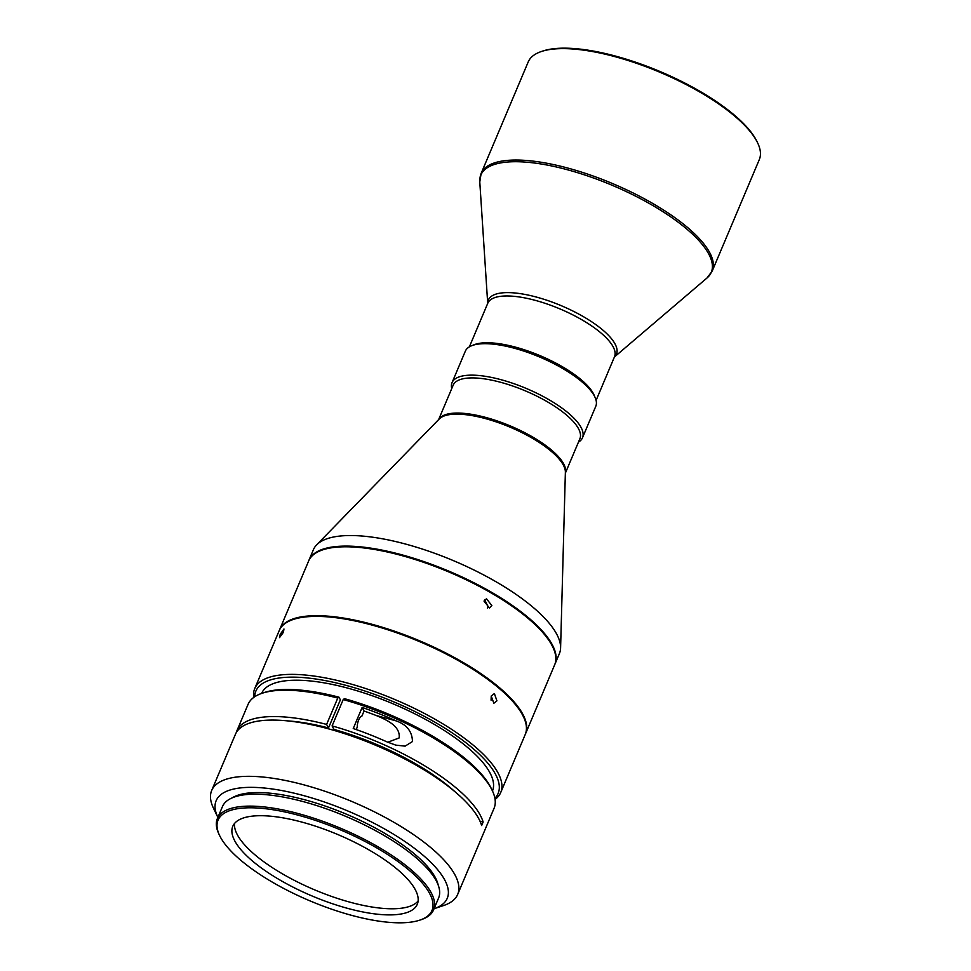 <?xml version="1.0" encoding="UTF-8"?>
<svg xmlns="http://www.w3.org/2000/svg" width="971" height="971" viewBox="0 0 971 971"><rect width="100%" height="100%" fill="white"/><g stroke="black" fill="none" stroke-linecap="round" stroke-linejoin="round"><path stroke-width="1.46" d="M614.437 356.964A69.548 23.134 -157.1 0 0 615.359 344.547A69.548 23.134 -157.1 0 0 537.546 297.381A69.548 23.134 -157.1 0 0 487.709 303.438L479.783 181.953L481.155 173.36A125.429 41.729 -157.1 0 1 569.916 168.638A125.429 41.729 -157.1 0 1 712.253 270.97L759.322 159.547A125.429 41.729 -157.1 0 0 757.623 142.846L756.955 141.487A124.215 41.316 -157.1 0 0 617.69 56.682A124.215 41.316 -157.1 0 0 542.813 51.026L541.381 51.512A125.429 41.729 -157.1 0 0 528.224 61.926L481.155 173.36A125.429 41.729 -157.1 0 0 480.123 177.329M757.623 142.846A125.429 41.729 -157.1 0 0 616.986 57.216A125.429 41.729 -157.1 0 0 541.381 51.512M594.701 396.617A68.783 22.879 -157.1 0 0 516.681 347.472A68.783 22.879 -157.1 0 0 473.035 345.227M578.461 442.133A70.81 23.559 -157.1 0 0 582.491 437.763L595.781 406.303A70.81 23.559 -157.1 0 0 594.822 396.884L593.73 394.602A68.783 22.879 -157.1 0 0 516.608 347.642A68.783 22.879 -157.1 0 0 475.147 344.523L472.756 345.324A70.81 23.559 -157.1 0 0 465.327 351.199L452.037 382.659A70.81 23.559 -157.1 0 0 451.733 388.594M594.822 396.884A70.81 23.559 -157.1 0 0 515.443 348.54A70.81 23.559 -157.1 0 0 472.756 345.324M582.491 437.763A70.81 23.559 -157.1 0 0 502.153 380.001A70.81 23.559 -157.1 0 0 452.037 382.659M565.353 473.144L579.893 438.734A68.783 22.879 -157.1 0 0 501.837 382.623A68.783 22.879 -157.1 0 0 453.166 385.208L438.625 419.618M554.781 664.528A133.525 44.423 -157.1 0 0 554.939 664.176L559.393 653.629A133.525 44.423 -157.1 0 0 560.595 647.924A133.525 44.423 -157.1 0 0 557.281 635.252A133.525 44.423 -157.1 0 0 407.881 544.695A133.525 44.423 -157.1 0 0 316.643 544.877A133.525 44.423 -157.1 0 0 313.39 549.72L308.936 560.267A133.525 44.423 -157.1 0 0 308.79 560.619M554.939 664.176A133.525 44.423 -157.1 0 0 403.426 555.242A133.525 44.423 -157.1 0 0 308.936 560.267M525.384 734.125A133.525 44.423 -157.1 0 0 525.542 733.773L554.635 664.88A133.525 44.423 -157.1 0 0 552.827 647.111L552.39 646.201A132.711 44.144 -157.1 0 0 403.596 555.594A132.711 44.144 -157.1 0 0 323.598 549.55L322.639 549.877A133.525 44.423 -157.1 0 0 308.644 560.971L279.539 629.863A133.525 44.423 -157.1 0 0 279.393 630.215M552.827 647.111A133.525 44.423 -157.1 0 0 552.535 646.504A133.525 44.423 -157.1 0 0 403.135 555.946A133.525 44.423 -157.1 0 0 322.639 549.877M525.542 733.773A133.525 44.423 -157.1 0 0 523.43 715.396A133.525 44.423 -157.1 0 0 374.029 624.838A133.525 44.423 -157.1 0 0 279.539 629.863M484.76 599.86L488.11 606.875L487.381 608.052M491.884 605.661L486.483 598.731L483.995 601.061L489.445 607.98L491.884 605.661M283.411 632.315L283.957 628.99L280.194 634.366L279.514 637.619L283.411 632.315M495.076 799.4A133.525 44.423 -157.1 0 0 500.745 792.47A133.525 44.423 -157.1 0 0 349.232 683.535A133.525 44.423 -157.1 0 0 254.742 688.56A133.525 44.423 -157.1 0 0 253.722 697.445M500.745 792.47L525.238 734.477A133.525 44.423 -157.1 0 0 373.726 625.542A133.525 44.423 -157.1 0 0 279.235 630.567L254.742 688.56M494.894 798.247A131.498 43.744 -157.1 0 0 348.917 686.157A131.498 43.744 -157.1 0 0 254.681 696.777M491.241 695.989L491.071 700.176M496.921 700.819L494.385 693.573L491.217 696.025L493.851 703.271L496.921 700.819M492.467 790.977A125.32 41.692 -157.1 0 0 350.24 688.803A125.32 41.692 -157.1 0 0 261.587 693.452M287.343 720.87A125.368 41.704 22.9 0 1 328.489 727.947L340.372 699.836L338.964 697.178A131.498 43.744 -157.1 0 0 264.452 692.481L262.061 693.282A133.525 44.423 -157.1 0 0 248.066 704.376L236.924 730.738A133.525 44.423 22.9 0 1 326.62 724.427L337.762 698.064A133.525 44.423 -157.1 0 0 262.061 693.282M362.147 707.434L353.238 728.529A133.525 44.423 22.9 0 1 387.211 741.978L395.755 745.121L405.113 746.141L412.469 741.541C412.202 731.503 406.752 724.609 396.119 720.883A133.525 44.423 -157.1 0 0 362.147 707.434L364.052 711.027A125.344 41.692 22.9 0 1 376.214 715.506C385.669 719.535 400.683 725.762 399.154 737.936L387.793 742.245M306.168 785.478A133.525 44.423 -157.1 0 0 211.678 790.491A133.525 44.423 -157.1 0 0 213.499 808.273L217.868 817.376A125.429 41.729 -157.1 0 0 217.88 817.4A125.429 41.729 -157.1 0 1 304.93 795.953A125.429 41.729 -157.1 0 1 424.521 856.483A125.429 41.729 -157.1 0 1 434.11 908.71L443.674 905.506A133.525 44.423 -157.1 0 0 457.681 894.412A133.525 44.423 -157.1 0 0 306.168 785.478M454.853 791.62A125.368 41.704 22.9 0 0 333.963 729.427L332.094 725.907A133.525 44.423 22.9 0 1 483.133 822.024L481.64 825.544A133.525 44.423 -157.1 0 0 329.934 729.233A133.525 44.423 -157.1 0 0 235.443 734.258L211.678 790.491M236.293 732.547A133.525 44.423 22.9 0 1 236.924 730.738M438.176 885.018A114.906 38.221 -157.1 0 0 435.748 878.379A114.906 38.221 -157.1 0 0 339.049 811.186A114.906 38.221 -157.1 0 0 232.02 797.931M419.824 920.132L421.256 919.658A117.333 39.034 -157.1 0 0 433.564 909.9A117.333 39.034 -157.1 0 0 300.427 814.171A117.333 39.034 -157.1 0 0 217.383 818.589A117.333 39.034 -157.1 0 0 218.973 834.21L219.628 835.57A116.119 38.634 -157.1 0 0 349.827 914.852A116.119 38.634 -157.1 0 0 419.824 920.132A116.119 38.634 -157.1 0 0 410.951 871.788A116.119 38.634 -157.1 0 0 300.233 815.749A116.119 38.634 -157.1 0 0 219.628 835.57M433.564 909.9L438.613 897.957A117.333 39.034 -157.1 0 0 305.477 802.228A117.333 39.034 -157.1 0 0 222.432 806.634L217.383 818.589M418.113 901.015A100.147 33.317 22.9 0 1 349.002 901.913A100.147 33.317 22.9 0 1 236.948 833.992A100.147 33.317 22.9 0 1 234.533 823.469M346.416 908.031A100.147 33.317 -157.1 0 0 417.287 904.268A100.147 33.317 -157.1 0 0 303.644 822.571A100.147 33.317 -157.1 0 0 232.785 826.333A100.147 33.317 -157.1 0 0 346.416 908.031M364.052 711.027L361.916 716.088A7.076 2.525 105.2 0 0 358.712 719.887A7.076 2.525 105.2 0 0 357.279 727.048L356.211 729.561M457.681 894.412L494.057 808.297A133.525 44.423 -157.1 0 0 492.248 790.515L491.156 788.246A131.498 43.744 -157.1 0 0 344.438 698.659L343.224 699.545L332.094 725.907M337.762 698.064L338.964 697.178M328.489 727.947L326.62 724.427M483.133 822.024L480.002 821.175M492.248 790.515A133.525 44.423 -157.1 0 0 343.224 699.545M479.783 181.953A125.053 41.595 22.9 0 1 569.37 170.289A125.053 41.595 22.9 0 1 709.303 255.094A125.053 41.595 22.9 0 1 707.046 277.949L614.425 356.988M596.097 400.368L614.497 356.794A68.783 22.879 -157.1 0 0 536.453 300.682A68.783 22.879 -157.1 0 0 487.77 303.268L469.369 346.841M565.365 472.974A68.783 22.879 -157.1 0 0 551.504 450.046A68.783 22.879 -157.1 0 0 486.993 417.773A68.783 22.879 -157.1 0 0 438.746 419.496M560.595 647.924L565.377 472.234A69.026 22.964 -157.1 0 0 563.666 465.692A69.026 22.964 -157.1 0 0 551.176 451.26A69.026 22.964 -157.1 0 0 488.11 419.351A69.026 22.964 -157.1 0 0 439.256 418.962L316.643 544.877M396.119 720.883L376.214 715.506M712.253 270.97L707.046 277.949"/></g></svg>
